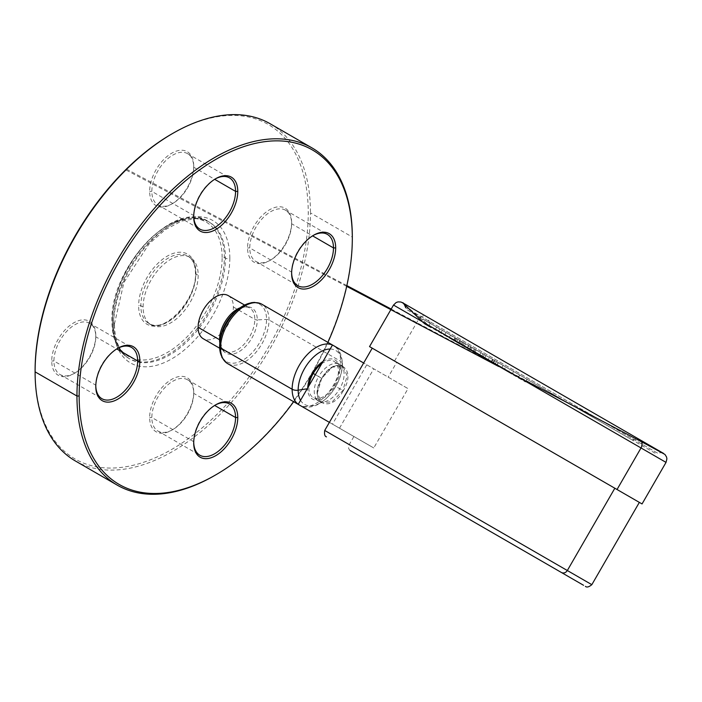 <?xml version="1.0" encoding="UTF-8"?>
<svg xmlns="http://www.w3.org/2000/svg" width="702" height="702" viewBox="0 0 702 702"><rect width="100%" height="100%" fill="white"/><g stroke="black" fill="none" stroke-linecap="round" stroke-linejoin="round"><path stroke-width="0.53" stroke-dasharray="3.51 2.63" d="M35.1 370.586A193.155 111.521 120 0 0 171.683 449.447A193.155 111.521 120 0 0 308.257 212.881A193.155 111.521 -60 0 0 172.227 133.705M193.708 392.085A31.151 17.989 -60 0 1 171.683 430.238A31.151 17.989 -60 0 1 149.649 417.514A31.151 17.989 -60 0 1 171.683 379.361A31.151 17.989 -60 0 1 193.708 392.085L193.708 393.357A29.598 17.085 -60 0 1 172.78 429.598A29.598 17.085 -60 0 1 157.985 431.063A29.598 17.085 -60 0 1 151.851 417.514A29.598 17.085 -60 0 1 164.768 387.732A29.598 17.085 -60 0 1 187.583 379.808A29.598 17.085 -60 0 1 193.708 393.357L214.663 405.449M291.628 222.481A31.151 17.989 -60 0 1 269.603 260.635A31.151 17.989 -60 0 1 247.569 247.92A31.151 17.989 -60 0 1 269.594 209.766A31.151 17.989 -60 0 1 291.628 222.481L291.628 223.754A29.598 17.085 -60 0 1 270.7 260.003A29.598 17.085 -60 0 1 255.905 261.469A29.598 17.085 -60 0 1 249.772 247.92A29.598 17.085 -60 0 1 262.688 218.138A29.598 17.085 -60 0 1 285.495 210.205A29.598 17.085 -60 0 1 291.628 223.754L312.583 235.854M193.708 165.944A31.151 17.989 -60 0 1 171.683 204.106A31.151 17.989 -60 0 1 149.649 191.383A31.151 17.989 -60 0 1 171.683 153.229A31.151 17.989 -60 0 1 193.708 165.944L193.708 167.216A29.598 17.085 -60 0 1 172.78 203.466A29.598 17.085 -60 0 1 157.985 204.931A29.598 17.085 -60 0 1 151.851 191.383A29.598 17.085 -60 0 1 164.768 161.6A29.598 17.085 -60 0 1 187.583 153.668A29.598 17.085 -60 0 1 193.708 167.216L214.663 179.317M95.788 335.547A31.151 17.989 -60 0 1 73.763 373.701A31.151 17.989 -60 0 1 51.729 360.986A31.151 17.989 -60 0 1 73.763 322.832A31.151 17.989 -60 0 1 95.788 335.547L95.788 336.82A29.598 17.085 -60 0 1 74.86 373.069A29.598 17.085 -60 0 1 60.065 374.535A29.598 17.085 -60 0 1 53.931 360.986A29.598 17.085 -60 0 1 66.857 331.204A29.598 17.085 -60 0 1 89.663 323.271A29.598 17.085 -60 0 1 95.788 336.82L116.743 348.92M270.138 123.745A194.708 112.417 -60 0 1 310.459 212.881L308.257 212.881M75.43 460.995A194.708 112.417 120 0 0 225.474 408.827A194.708 112.417 120 0 0 310.459 212.881L352.316 237.048A194.708 112.417 120 0 1 215.189 475.193M293.647 401.719A193.155 111.521 120 0 0 327.913 342.365M228.203 295.586A24.921 14.391 -60 0 1 233.362 306.993A24.921 14.391 -60 0 1 222.481 332.072A24.921 14.391 -60 0 1 203.273 338.75M193.708 442.953L193.708 441.681A29.598 17.085 -60 0 1 214.636 405.44A29.598 17.085 -60 0 1 215.181 405.133M193.717 442.304A29.598 17.085 -60 0 1 193.708 441.681L151.851 417.514L149.649 417.514M291.628 273.359L291.628 272.086A29.598 17.085 -60 0 1 312.557 235.837A29.598 17.085 -60 0 1 313.101 235.53M291.637 272.709A29.598 17.085 -60 0 1 291.628 272.086L249.772 247.92L247.569 247.92M193.708 216.821L193.708 215.549A29.598 17.085 -60 0 1 214.636 179.3A29.598 17.085 -60 0 1 215.181 178.992M193.717 216.172A29.598 17.085 -60 0 1 193.708 215.549L151.851 191.383L149.649 191.383M95.788 386.425L95.788 385.152A29.598 17.085 -60 0 1 116.716 348.903A29.598 17.085 -60 0 1 117.26 348.596M95.797 385.775A29.598 17.085 -60 0 1 95.788 385.152L53.931 360.986L51.729 360.986M222.481 357.766A33.152 19.147 120 0 0 248.859 355.87A33.152 19.147 120 0 0 266.541 319.428A33.152 19.147 120 0 0 254.273 302.711M227.948 363.785A34.266 19.788 120 0 0 254.247 354.229A34.266 19.788 120 0 0 269.015 319.945A34.266 19.788 120 0 0 262.223 304.44M322.99 361.46A22.587 13.04 -60 0 1 339.654 370.27A22.587 13.04 -60 0 1 323.683 397.929A22.587 13.04 -60 0 1 307.713 388.706A22.587 13.04 -60 0 1 307.722 387.908M321.656 363.768A20.876 12.057 -60 0 1 333.889 361.276A20.876 12.057 -60 0 1 334.117 385.521A20.876 12.057 -60 0 1 313.013 397.437A20.876 12.057 -60 0 1 309.055 385.6M315.356 374.684L318.629 376.57A21.121 12.197 120 0 0 318.392 400.824A21.121 12.197 120 0 0 318.629 400.965A21.121 12.197 120 0 0 339.75 388.768L343.252 390.786C330.054 415.207 307.186 402 321.727 378.36C334.933 353.948 357.801 367.155 343.252 390.786M321.7 378.343L317.33 393.067L321.823 402.808L332.344 401.649L342.83 390.549L347.2 375.921L342.83 366.154L332.265 367.199L321.7 378.343L318.629 376.57A21.121 12.197 -60 0 1 339.514 364.25A21.121 12.197 -60 0 1 339.75 364.373A21.121 12.197 -60 0 1 339.75 388.768L334.117 385.521M298.218 404.361L332.494 424.148L366.76 364.794L333.503 345.586A34.266 19.788 -60 0 1 340.602 361.276A6.23 3.598 180 0 1 342.427 363.82L342.427 363.82A6.23 3.598 180 0 1 342.207 364.75A31.151 17.989 -60 0 1 325.316 399.245A31.151 17.989 -60 0 1 300.544 400.333M332.494 424.148L373.762 447.973L408.037 388.618L363.662 363.004M366.76 364.794L408.037 388.618M396.735 362.311L639.346 502.386L372.227 348.166L396.735 362.311L388.171 377.149M591.839 584.669L324.719 430.449M329.387 422.358L373.762 447.973M339.496 428.194L373.762 368.831M632.072 439.9L429.975 323.218L632.072 439.9L634.529 439.821A6.537 5.344 120 0 1 639.671 439.61M422.771 319.068L526.983 379.229L422.771 319.068L421.209 321.762L525.421 381.932L421.209 321.762M509.959 369.41L489.391 357.529L509.959 369.41L508.406 372.104L512.039 374.201L487.837 360.231L489.391 357.529L498.236 362.636L481.01 352.694L498.367 362.715L489.382 357.52L487.82 360.223L496.814 365.409L498.367 362.715M489.592 357.643L472.192 347.595L489.592 357.643L488.039 360.345L491.067 362.1L470.63 350.298L488.039 360.345M483.046 353.869L456.59 338.592L483.046 353.869L481.484 356.563L484.468 358.283L467.058 348.236L464.083 346.516L468.989 349.35L470.551 346.648M468.875 345.682L442.33 330.361L468.875 345.682L467.321 348.385L454.212 340.821L450.693 338.785L452.246 336.082M456.695 338.654L455.133 341.347M459.784 340.435L458.231 343.138M493.058 359.652L491.505 362.346M526.983 379.229L525.421 381.932M462.407 341.953L460.845 344.647M436.653 327.079L435.091 329.773M439.803 328.905L438.25 331.598M461.328 341.33L459.766 344.024M519.655 375L518.094 377.702M494.322 360.372L492.76 363.074M430.221 323.368L428.659 326.061M492.558 359.363L491.005 362.056M513.592 371.507L512.039 374.201M496.472 361.618L494.919 364.32L504.159 369.656L505.712 366.953M508.406 372.104L494.919 364.32M503.115 365.452L501.561 368.155L504.159 369.656M501.561 368.155L487.82 360.223M494.822 360.67L493.269 363.364L496.814 365.409M481.01 352.694L479.448 355.387L493.269 363.364M484.354 354.624L482.8 357.318L479.448 355.387M482.8 357.318L487.837 360.231M498.236 362.636L496.683 365.338M475.228 349.35L473.666 352.053M492.628 359.398L491.067 362.1M474.341 348.841L472.788 351.544L470.63 350.298L472.192 347.595L470.63 350.298L455.028 341.286L456.59 338.592M468.62 345.533L467.058 348.236M486.021 355.581L484.468 358.283M476.158 349.886L474.596 352.588L481.484 356.563M474.596 352.588L476.869 353.896L478.431 351.202M472.788 351.544L476.869 353.896M460.398 340.786L458.836 343.489L455.028 341.286M458.836 343.489L468.989 349.35M471.226 347.042L469.673 349.745M465.645 343.822L464.083 346.516M455.773 338.118L454.212 340.821M464.347 343.067L462.785 345.77L467.321 348.385M442.33 330.361L440.777 333.055L462.785 345.77M446.051 332.511L444.498 335.205L440.777 333.055M444.498 335.205L449.043 337.829L450.596 335.135M455.124 337.75L453.571 340.444L449.043 337.829M453.571 340.444L450.693 338.785M453.439 340.373L461.784 345.191L453.439 340.373L455.001 337.671L463.346 342.497L461.784 345.191M457.958 339.382L456.405 342.085M463.346 342.497L455.001 337.671M222.13 257.52A77.571 44.788 120 0 0 167.278 225.851A77.571 44.788 120 0 0 112.425 320.858A77.571 44.788 120 0 0 167.278 352.527A77.571 44.788 120 0 0 222.13 257.52A1.562 0.895 0 0 1 224.333 257.52A79.133 45.683 120 0 0 208.055 221.358A79.133 45.683 120 0 0 207.941 221.297A79.133 45.683 120 0 0 146.964 242.497A79.133 45.683 120 0 0 112.425 322.13A79.133 45.683 120 0 0 128.808 358.353A79.133 45.683 120 0 0 128.914 358.415A79.133 45.683 120 0 0 189.856 337.083A79.133 45.683 120 0 0 224.333 257.52L225.43 258.16A79.133 45.683 -60 0 1 190.891 337.794A79.133 45.683 -60 0 1 129.914 358.994A79.133 45.683 -60 0 1 129.905 358.985A79.133 45.683 -60 0 1 113.522 322.762A79.133 45.683 -60 0 1 148.061 243.138A79.133 45.683 -60 0 1 209.038 221.929L209.038 221.929A79.133 45.683 -60 0 1 225.43 258.16A3.115 1.799 180 0 0 229.835 258.16A82.248 47.482 -60 0 1 171.683 358.889A82.248 47.482 -60 0 1 113.522 325.307A82.248 47.482 -60 0 1 171.683 224.579A82.248 47.482 -60 0 1 229.835 258.16M143.111 307.037A38.943 22.482 -60 0 1 160.109 267.848A38.943 22.482 -60 0 1 190.119 257.415A38.943 22.482 -60 0 1 198.183 275.237A38.943 22.482 -60 0 1 181.186 314.426A38.943 22.482 -60 0 1 151.176 324.859A38.943 22.482 -60 0 1 143.111 307.037L140.839 305.721A38.943 22.482 120 0 0 148.903 323.552A38.943 22.482 120 0 0 148.912 323.552A38.943 22.482 120 0 0 178.913 313.11A38.943 22.482 120 0 0 195.911 273.929A38.943 22.482 120 0 0 187.855 256.107A38.943 22.482 120 0 0 187.846 256.098A38.943 22.482 120 0 0 157.836 266.532A38.943 22.482 120 0 0 140.839 305.721A1.562 0.895 180 0 0 138.636 305.721A40.497 23.385 120 0 0 167.278 322.262A40.497 23.385 120 0 0 195.911 272.657A40.497 23.385 120 0 0 167.278 256.125A40.497 23.385 120 0 0 138.636 305.721M240.224 307.748A24.921 14.391 -60 0 1 249.64 307.967L249.64 307.967A24.921 14.391 -60 0 1 254.8 319.375A24.921 14.391 -60 0 1 243.927 344.454A24.921 14.391 -60 0 1 224.719 351.132A24.921 14.391 -60 0 1 219.823 343.085M233.362 306.993L254.8 319.375A3.115 1.799 180 0 0 257.274 319.893A26.035 15.032 -60 0 1 238.864 351.781A26.035 15.032 -60 0 1 220.454 341.154A3.115 1.799 -0 0 0 220.472 340.997A3.115 1.799 -0 0 0 220.209 340.277M244.594 305.054L249.64 307.967C246.244 305.879 241.33 307.239 234.898 312.057A26.035 15.032 -60 0 1 257.274 319.893L266.541 319.428A3.115 1.799 0 0 1 269.015 319.945L340.602 361.276A34.266 19.788 -60 0 1 325.64 395.761A34.266 19.788 -60 0 1 299.236 404.949C318.234 415.338 342.708 386.275 342.427 363.82C341.865 354.405 338.89 348.324 333.503 345.586A34.266 19.788 -60 0 0 332.458 345.059M220.893 336.328A26.035 15.032 -60 0 0 220.454 341.154L219.647 346.498M330.168 349.034A31.151 17.989 -60 0 1 342.207 364.75L339.654 370.27M299.166 404.905A34.266 19.788 -60 0 1 298.253 404.308M307.713 388.706L307.213 388.785M350.228 450.57C348.394 449.043 348.06 447.051 349.227 444.594L353.905 436.512M394.533 361.039L418.524 319.498L393.524 305.054M429.975 323.218L428.817 321.051A6.537 5.344 -60 0 0 426.421 316.497L663.627 453.448C662.846 452.571 660.854 452.474 657.642 453.167L405.703 307.713L657.642 453.167L654.755 452.992L430.001 323.236L406.379 309.336L405.703 307.704M402.465 302.667L426.421 316.497A6.537 5.344 -60 0 0 418.524 319.498L666.031 462.39M113.522 325.307A3.115 1.799 0 0 0 114.435 324.034A3.115 1.799 0 0 0 113.522 322.762L112.425 322.13A1.562 0.895 180 0 1 111.969 321.498C109.547 267.752 174.903 198.28 208.055 221.358M128.914 358.415C117.787 351.597 112.136 339.285 111.969 321.49A1.562 0.895 180 0 1 112.425 320.858M195.911 272.657A1.562 0.895 0 0 0 195.454 273.289A1.562 0.895 0 0 0 195.911 273.929L198.183 275.237M215.733 404.8L214.636 405.44M157.985 431.063L199.842 455.229M171.683 430.238L172.78 429.598M187.583 379.808L229.431 403.975M313.654 235.196L312.557 235.837M255.905 261.469L297.753 285.635M269.603 260.635L270.7 260.003M285.495 210.205L327.351 234.371M215.733 178.668L214.636 179.3M157.985 204.931L199.842 229.098M171.683 204.106L172.78 203.466M187.583 153.668L229.431 177.834M117.822 348.262L116.716 348.903M60.065 374.535L101.922 398.701M73.763 373.701L74.86 373.069M89.663 323.271L131.52 347.437M220.919 336.17L220.472 340.997C221.727 348.332 223.139 351.711 224.719 351.132L219.673 348.218M260.653 303.633L262.215 304.457M226.509 362.864L227.957 363.768M318.392 400.824L313.013 397.437M339.514 364.25L333.889 361.276M342.822 366.154L339.75 364.373M318.629 400.965L321.7 402.737M342.945 366.207C336.047 363.469 329.001 367.532 321.806 378.404C315.988 390.075 315.988 398.209 321.814 402.816M421.674 320.972L424.499 323.666M431.098 327.474L402.772 302.904M526.017 380.905L498.666 366.479M346.691 286.355L125.667 169.805M126.404 169.085L346.858 285.6M391.207 309.064L641.54 441.707M128.808 358.353L129.914 358.994C119.945 353.097 114.795 341.444 114.435 324.043M114.435 324.034L123.938 282.406L149.289 243.62L165.303 229.651L181.625 221.069L196.639 218.515L207.941 221.297M151.176 324.859L148.903 323.552C163.303 334.626 196.946 300.035 195.454 273.297C195.27 264.715 192.743 258.985 187.855 256.107M190.119 257.415L187.846 256.098"/><path stroke-width="1.05" d="M171.674 134.021L172.78 133.389A194.708 112.417 -60 0 0 35.1 371.858L35.1 370.586A193.155 111.521 -60 0 1 171.674 134.021A193.155 111.521 -60 0 1 172.227 133.705M172.78 133.389A194.708 112.417 -60 0 1 270.138 123.745L311.995 147.911A194.708 112.417 -60 0 1 352.316 237.048L352.316 238.32A193.155 111.521 120 0 1 327.913 342.365M117.278 485.161A194.708 112.417 120 0 0 214.636 475.517L215.742 474.877A193.155 111.521 120 0 1 79.159 396.025L76.957 396.025A194.708 112.417 120 0 0 117.278 485.161L75.421 460.995A194.708 112.417 120 0 1 35.1 371.858L76.957 396.025A194.708 112.417 -60 0 1 161.951 200.07A194.708 112.417 -60 0 1 311.995 147.911M214.636 475.517A194.708 112.417 120 0 0 215.189 475.193M215.742 474.877A193.155 111.521 120 0 0 293.647 401.719M79.159 396.025A193.155 111.521 -60 0 1 215.733 159.459A193.155 111.521 -60 0 1 352.316 238.32M193.708 442.953A31.151 17.989 -60 0 1 215.733 404.8A31.151 17.989 -60 0 1 237.767 417.514A31.151 17.989 -60 0 1 215.733 455.677A31.151 17.989 -60 0 1 193.708 442.953M291.628 273.359A31.151 17.989 -60 0 1 313.654 235.196A31.151 17.989 -60 0 1 335.688 247.92A31.151 17.989 -60 0 1 313.654 286.074A31.151 17.989 -60 0 1 291.628 273.359M193.708 216.821A31.151 17.989 -60 0 1 215.733 178.668A31.151 17.989 -60 0 1 237.767 191.383A31.151 17.989 -60 0 1 215.733 229.536A31.151 17.989 -60 0 1 193.708 216.821M95.788 386.425A31.151 17.989 -60 0 1 117.822 348.262A31.151 17.989 -60 0 1 139.847 360.986A31.151 17.989 -60 0 1 117.822 399.14A31.151 17.989 -60 0 1 95.788 386.425M219.673 348.218L203.273 338.75A24.921 14.391 -60 0 1 198.113 327.343A24.921 14.391 -60 0 1 208.994 302.264A24.921 14.391 -60 0 1 228.203 295.586L244.594 305.054M215.181 405.133A29.598 17.085 -60 0 1 229.431 403.975A29.598 17.085 -60 0 1 235.565 417.514A29.598 17.085 -60 0 1 222.648 447.306A29.598 17.085 -60 0 1 199.842 455.229A29.598 17.085 -60 0 1 193.717 442.304M313.101 235.53A29.598 17.085 -60 0 1 327.351 234.371A29.598 17.085 -60 0 1 333.485 247.92A29.598 17.085 -60 0 1 320.56 277.702A29.598 17.085 -60 0 1 297.753 285.635A29.598 17.085 -60 0 1 291.637 272.709M215.181 178.992A29.598 17.085 -60 0 1 229.431 177.834A29.598 17.085 -60 0 1 235.565 191.383A29.598 17.085 -60 0 1 222.648 221.165A29.598 17.085 -60 0 1 199.842 229.098A29.598 17.085 -60 0 1 193.717 216.172M117.26 348.596A29.598 17.085 -60 0 1 131.52 347.437A29.598 17.085 -60 0 1 137.645 360.986A29.598 17.085 -60 0 1 124.728 390.768A29.598 17.085 -60 0 1 101.922 398.701A29.598 17.085 -60 0 1 95.797 385.775M254.273 302.711A33.152 19.147 120 0 0 238.048 309.442A33.152 19.147 120 0 0 237.996 309.485A33.152 19.147 120 0 0 220.288 339.829A33.152 19.147 120 0 0 220.2 340.356A33.152 19.147 120 0 0 219.647 346.498A33.152 19.147 120 0 0 222.481 357.766M262.223 304.44A34.266 19.788 120 0 0 261.916 304.256A34.266 19.788 120 0 0 235.503 313.443A34.266 19.788 120 0 0 220.551 347.929A34.266 19.788 120 0 0 227.641 363.618A34.266 19.788 120 0 0 227.948 363.785M307.722 387.908A22.587 13.04 -60 0 1 322.99 361.46M309.055 385.6A20.876 12.057 -60 0 1 313.241 373.464A20.876 12.057 -60 0 1 321.656 363.768M261.916 304.256L332.494 345.007L298.218 404.361L329.387 422.358M639.346 502.386L369.533 346.604L642.04 503.939L639.346 502.386L591.839 584.669C588.943 587.039 586.802 587.6 585.415 586.354M372.227 348.166L324.719 430.449L591.839 584.669M332.494 345.007L363.662 363.004M350.228 450.57L583.555 585.284L350.14 450.517M237.767 417.514L235.565 417.514L214.663 405.449M335.688 247.92L333.485 247.92L312.583 235.854M237.767 191.383L235.565 191.383L214.663 179.317M139.847 360.986L137.645 360.986L116.743 348.92M198.113 327.343L219.559 339.724A24.921 14.391 -60 0 1 240.224 307.748M219.823 343.085A24.921 14.391 -60 0 1 219.559 339.724A3.115 1.799 -0 0 1 220.209 340.277M220.2 340.356L220.893 336.328A26.035 15.032 -60 0 1 220.919 336.17A26.035 15.032 -60 0 1 234.898 312.057A26.035 15.032 -60 0 1 234.907 312.048L238.048 309.442M298.253 404.308A34.266 19.788 -60 0 1 292.137 389.259L220.551 347.929A3.115 1.799 180 0 1 219.638 346.656A3.115 1.799 180 0 1 219.647 346.498M300.544 400.333A31.151 17.989 -60 0 1 298.157 390.189A6.23 3.598 -0 0 1 292.137 389.259A34.266 19.788 -60 0 1 306.441 355.475A34.266 19.788 -60 0 1 332.458 345.059M307.213 388.785L298.157 390.189A31.151 17.989 -60 0 1 330.168 349.034M313.241 373.464L315.356 374.684M561.661 572.639C563.899 573.464 565.786 572.753 567.33 570.524L614.838 488.232M617.04 489.505L641.023 447.955L666.031 462.39L666.9 458.862L666.558 457.002L664.943 454.44L641.54 441.707M369.533 346.604L393.515 305.054L641.031 447.955A6.537 5.344 120 0 0 639.671 439.61L402.597 302.737L421.674 320.972M237.996 309.485L243.103 305.87L251.448 302.676L254.44 302.387L260.653 303.633M220.288 339.829L219.638 346.656L221.972 357.502L226.509 362.864M227.641 363.618L299.236 404.949M424.499 323.666L431.098 327.474M402.772 302.904L400.868 302L397.981 301.895L396.121 302.553L393.524 305.063M405.703 307.704C404.343 304.142 403.264 302.465 402.465 302.667L402.597 302.746M639.671 439.61L663.557 453.404L526.017 380.905M498.666 366.479L346.691 286.355M125.667 169.805L126.404 169.085M346.858 285.6L391.207 309.064M642.049 503.939L666.031 462.39M324.719 430.449C324.175 434.24 324.754 436.381 326.465 436.855"/></g></svg>
